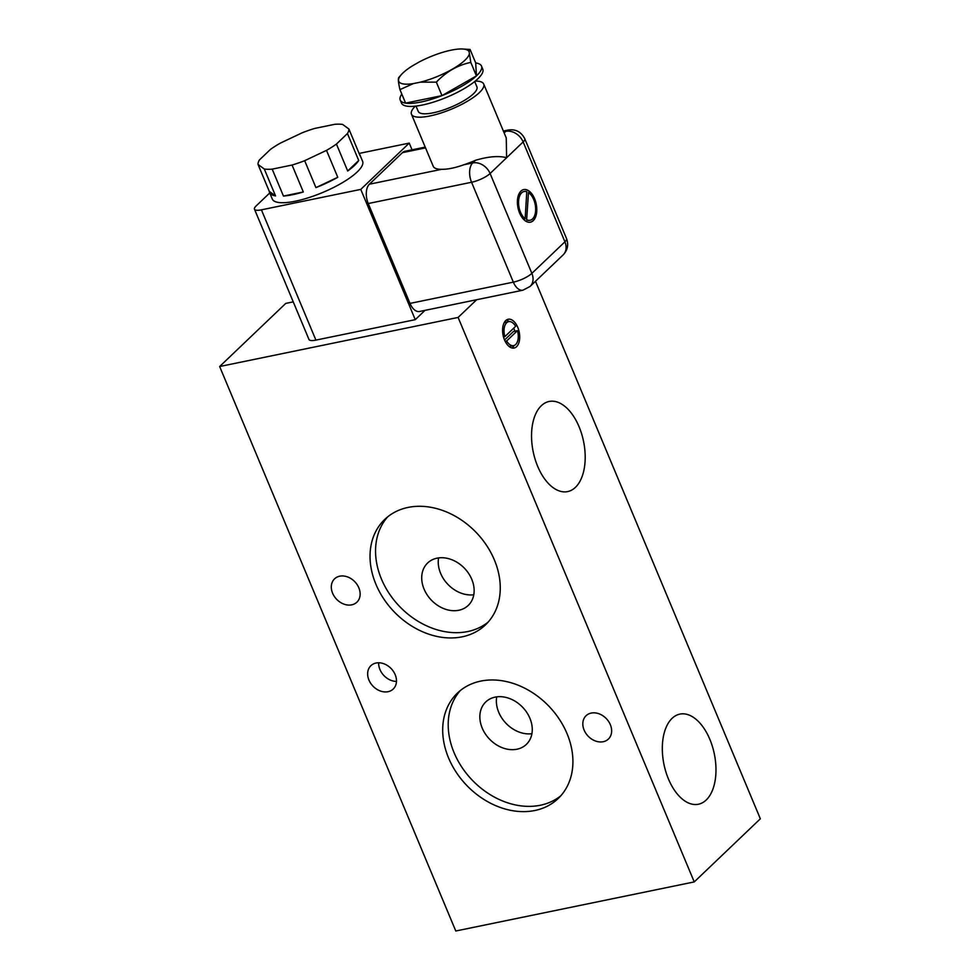 <?xml version="1.0" encoding="UTF-8"?>
<svg xmlns="http://www.w3.org/2000/svg" width="980" height="980" viewBox="0 0 980 980"><rect width="100%" height="100%" fill="white"/><g stroke="black" fill="none" stroke-linecap="round" stroke-linejoin="round"><path stroke-width="1.47" d="M348.892 128.993L342.632 124.448A48.939 13.402 -22.7 0 0 334.744 124.313L314.874 128.392A48.939 13.402 -22.7 0 0 302.269 132.753L280.427 143.08A48.939 13.402 -22.7 0 0 270.492 149.377L259.467 159.899A48.939 13.402 -22.7 0 0 258.034 164.456L269.292 191.382A48.939 13.402 -22.7 0 0 269.574 192.533A48.939 13.402 -22.7 0 0 275.552 195.927L264.294 169.001A48.939 13.402 -22.7 0 0 272.195 169.136L292.065 165.044A48.939 13.402 -22.7 0 0 304.67 160.696L315.928 187.609A48.939 13.402 -22.7 0 0 337.769 177.282L326.499 150.369A48.939 13.402 -22.7 0 0 336.434 144.06L347.692 170.986A48.939 13.402 -22.7 0 0 354.466 165.461A48.939 13.402 -22.7 0 0 358.704 160.463L347.447 133.549A48.939 13.402 -22.7 0 0 348.892 128.993L360.15 155.918A48.939 13.402 -22.7 0 0 359.868 154.754A48.939 13.402 -22.7 0 0 359.244 153.75M359.868 154.754L362.588 161.271A48.939 13.402 157.3 0 1 357.185 171.978A48.939 13.402 157.3 0 1 308.59 197.691A48.939 13.402 157.3 0 1 272.293 199.038L269.574 192.533M415.3 106.159A39.151 10.719 -22.7 0 0 411.465 114.244A39.151 10.719 -22.7 0 0 440.498 113.166A39.151 10.719 -22.7 0 0 479.379 92.598A39.151 10.719 -22.7 0 0 483.704 84.023A39.151 10.719 -22.7 0 0 475.263 81.083M483.704 84.023L506.244 137.898L506.623 157.719C498.734 155.624 488.359 156.482 475.496 160.291A39.151 10.719 157.3 0 1 463.92 164.75L472.728 162.937A14.676 8.208 78.4 0 0 471.564 182.268L513.349 282.142A14.676 8.208 78.4 0 0 522.916 290.203L419.575 311.481A14.676 8.208 78.4 0 1 410.007 303.408L513.349 282.142A14.676 4.018 -22.7 0 0 531.87 273.371L564.921 241.815A14.676 4.018 -22.7 0 0 566.55 238.606C568.755 244.78 567.616 250.206 563.145 254.886A14.676 11.491 -133.7 0 0 564.921 241.815L523.149 141.941A14.676 11.491 -133.7 0 0 505.778 131.369L503.683 131.798M504.541 339.95A14.676 8.208 -101.6 0 1 508.191 319.26A14.676 8.208 -101.6 0 1 517.759 327.332A14.676 8.208 -101.6 0 1 514.108 348.023A14.676 8.208 -101.6 0 1 504.541 339.95M506.293 320.117A14.676 8.208 -101.6 0 1 509.184 321.587M513.765 328.104A14.676 8.208 -101.6 0 1 513.79 328.153A14.676 8.208 -101.6 0 1 514.831 331.203M668.433 778.953A45.999 25.713 -101.6 0 1 679.875 714.114A45.999 25.713 -101.6 0 1 709.863 739.398A45.999 25.713 -101.6 0 1 698.422 804.237A45.999 25.713 -101.6 0 1 668.433 778.953M537.665 466.321A45.999 25.713 -101.6 0 1 549.094 401.482A45.999 25.713 -101.6 0 1 579.082 426.766A45.999 25.713 -101.6 0 1 567.653 491.593A45.999 25.713 -101.6 0 1 537.665 466.321M358.839 587.816A16.146 12.642 -133.7 0 0 334.572 578.837A16.146 12.642 -133.7 0 0 332.612 593.219A16.146 12.642 -133.7 0 0 356.879 602.198A16.146 12.642 -133.7 0 0 358.839 587.816M610.344 724.698A16.146 12.642 -133.7 0 0 586.077 715.719A16.146 12.642 -133.7 0 0 584.117 730.088A16.146 12.642 -133.7 0 0 608.384 739.067A16.146 12.642 -133.7 0 0 610.344 724.698M488.15 622.104A72.924 57.061 46.3 0 1 467.73 631.549A72.924 57.061 46.3 0 1 390.444 595.338A72.924 57.061 46.3 0 1 387.663 516.864M462.217 636.816A72.924 57.061 -133.7 0 0 485.504 624.848A72.924 57.061 -133.7 0 0 486.729 545.627A72.924 57.061 -133.7 0 0 408.084 507.42A72.924 57.061 -133.7 0 0 384.797 519.376A72.924 57.061 -133.7 0 0 383.572 598.596A72.924 57.061 -133.7 0 0 462.217 636.816M560.805 795.785A72.924 57.061 46.3 0 1 540.384 805.242A72.924 57.061 46.3 0 1 463.099 769.018A72.924 57.061 46.3 0 1 460.318 690.545M534.872 810.497A72.924 57.061 -133.7 0 0 558.159 798.541A72.924 57.061 -133.7 0 0 559.384 719.32A72.924 57.061 -133.7 0 0 480.739 681.1A72.924 57.061 -133.7 0 0 457.452 693.056A72.924 57.061 -133.7 0 0 456.227 772.277A72.924 57.061 -133.7 0 0 534.872 810.497M388.055 691.696A16.146 12.642 -133.7 0 0 393.213 689.038A16.146 12.642 -133.7 0 0 393.482 671.496A16.146 12.642 -133.7 0 0 376.063 663.031A16.146 12.642 -133.7 0 0 370.906 665.677A16.146 12.642 -133.7 0 0 370.636 683.232A16.146 12.642 -133.7 0 0 388.055 691.696M519.608 213.04A16.636 9.298 -101.6 0 1 523.749 189.581A16.636 9.298 -101.6 0 1 534.59 198.732A16.636 9.298 -101.6 0 1 530.45 222.178A16.636 9.298 -101.6 0 1 519.608 213.04M523.651 189.606A16.636 9.298 -101.6 0 1 534.394 198.769A16.636 9.298 -101.6 0 1 530.351 222.203M474.7 81.536L476.929 86.865A31.813 8.71 157.3 0 1 473.413 93.823A31.813 8.71 157.3 0 1 441.833 110.532A31.813 8.71 157.3 0 1 418.24 111.414L416.01 106.085M473.781 594.762A29.363 22.981 46.3 0 1 440.608 573.349A29.363 22.981 46.3 0 1 438.599 557.902M471.772 579.315A29.363 22.981 -133.7 0 0 427.648 562.986A29.363 22.981 -133.7 0 0 424.083 589.127A29.363 22.981 -133.7 0 0 468.207 605.456A29.363 22.981 -133.7 0 0 471.772 579.315M531.907 733.714A29.363 22.981 46.3 0 1 498.734 712.301A29.363 22.981 46.3 0 1 496.713 696.854M529.898 718.267A29.363 22.981 -133.7 0 0 485.774 701.937A29.363 22.981 -133.7 0 0 482.209 728.079A29.363 22.981 -133.7 0 0 526.334 744.408A29.363 22.981 -133.7 0 0 529.898 718.267M525.145 218.797L526.774 191.7A14.676 8.208 78.4 0 0 524.141 191.504A14.676 8.208 78.4 0 0 520.49 212.195A14.676 8.208 78.4 0 0 525.145 218.797L524.949 218.834A14.676 8.208 -101.6 0 1 520.294 212.231A14.676 8.208 -101.6 0 1 523.945 191.541A14.676 8.208 -101.6 0 1 524.043 191.529M481.499 66.076L482.773 69.115A44.039 12.066 157.3 0 1 477.909 78.743A44.039 12.066 157.3 0 1 434.165 101.896A44.039 12.066 157.3 0 1 401.506 103.108L400.232 100.07A44.039 12.066 -22.7 0 0 405.598 103.121A44.039 12.066 -22.7 0 0 441.98 95.624A44.039 12.066 -22.7 0 0 476.439 75.901A44.039 12.066 -22.7 0 0 476.635 75.705A44.039 12.066 -22.7 0 0 481.499 66.076A44.039 12.066 -22.7 0 0 475.704 62.965L476.439 75.901L441.98 95.624L405.598 103.121L399.95 89.621C398.125 81.646 397.892 77.481 399.252 77.126M462.609 49L470.069 49.466L469.102 51.671A38.171 10.449 -22.7 0 0 462.609 49A38.171 10.449 -22.7 0 0 419.305 61.924L412.36 65.893A38.171 10.449 -22.7 0 0 402.964 72.949A38.171 10.449 -22.7 0 0 401.335 74.627A38.171 10.449 -22.7 0 0 413.34 83.606L399.95 89.621M292.065 165.044L303.322 191.97L283.453 196.061A48.939 13.402 -22.7 0 0 303.322 191.97M272.195 169.136L283.453 196.061M258.034 164.456L264.294 169.001M304.67 160.696L326.499 150.369M336.434 144.06L347.447 133.549M275.552 195.927L269.292 191.382M269.757 192.95L256.099 205.984A14.676 4.018 -22.7 0 0 254.482 209.193A14.676 4.018 -22.7 0 0 261.415 209.843L360.775 189.397L409.248 143.105L359.109 153.431M358.704 160.463L347.692 170.986M337.769 177.282L315.928 187.609M412.053 149.817L409.248 143.105M425.21 147.11L404.936 151.288A14.676 8.208 78.4 0 0 402.449 152.647L369.399 184.203A14.676 8.208 78.4 0 0 368.235 203.534L410.007 303.408M425.002 310.366L415.263 319.664L360.775 189.397M415.263 319.664L315.903 340.109A14.676 4.018 157.3 0 1 308.97 339.46L254.482 209.193M293.24 301.865L285.756 303.408L219.655 366.52L458.113 317.434L476.672 299.721M411.465 114.244L433.258 166.355A39.151 10.719 -22.7 0 0 441.796 169.295C447.787 169.393 455.161 167.874 463.92 164.75M458.113 317.434L694.244 881.914L455.786 931L219.655 366.52M535.496 281.285L760.345 818.802L694.244 881.914M514.108 345.487A14.676 8.208 -101.6 0 1 512.026 347.986M396.471 681.418A16.146 12.642 46.3 0 1 378.66 662.786M504.222 322.616A12.238 6.836 -101.6 0 1 504.712 322.481L508.681 321.661A12.238 6.836 78.4 0 0 504.847 336.63L515.639 326.316A12.238 6.836 78.4 0 0 508.681 321.661M504.553 339.999L513.483 331.485L517.452 330.664L506.66 340.966A12.238 6.836 78.4 0 0 513.618 345.622L509.637 346.442A12.238 6.836 -101.6 0 1 509.135 346.516M503.487 336.899L504.847 336.63M506.66 340.966L505.141 341.285M513.618 345.622A12.238 6.836 78.4 0 0 517.452 330.664M529.96 220.28A14.676 8.208 -101.6 0 1 529.862 220.304A14.676 8.208 -101.6 0 1 526.64 219.888L528.477 192.558L526.64 219.888M526.848 219.839A14.676 8.208 78.4 0 0 530.058 220.267A14.676 8.208 78.4 0 0 535.631 207.944A14.676 8.208 78.4 0 0 528.477 192.558M401.825 94.105A44.039 12.066 -22.7 0 0 400.232 100.07M470.069 49.466L475.704 62.965M469.102 51.671L470.792 62.401L476.439 75.901M470.792 62.401C457.746 65.133 446.255 71.712 436.345 82.136L441.98 95.624M436.345 82.136L420.432 82.149L413.34 83.606M420.432 82.149A38.171 10.449 -22.7 0 0 469.236 54.194M315.903 340.109L261.415 209.843M368.235 203.534L471.564 182.268A14.676 4.018 -22.7 0 0 490.098 173.509L531.87 273.371A14.676 11.491 -133.7 0 1 530.094 286.442L563.145 254.886M369.399 184.203L441.796 169.295M402.449 152.647L425.541 147.894M503.365 131.026L508.265 130.022A14.676 8.208 78.4 0 0 505.778 131.369L504.161 132.925M475.496 160.291L472.728 162.937A14.676 11.491 46.3 0 1 490.098 173.509L523.149 141.941A14.676 4.018 157.3 0 0 524.766 138.731L566.55 238.606M401.335 74.627L398.885 77.395M522.916 290.203L530.094 286.442M508.265 130.022C515.676 128.944 521.176 131.847 524.766 138.731"/></g></svg>
